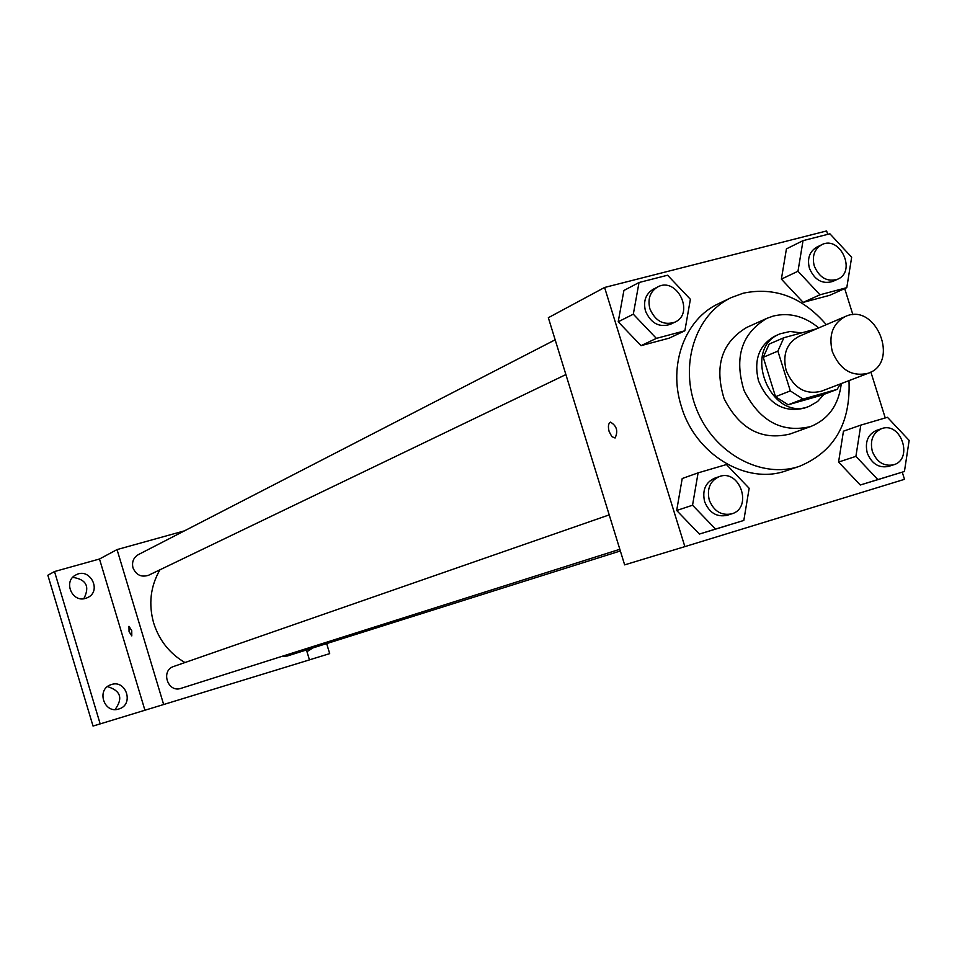 <?xml version="1.0" encoding="UTF-8"?>
<svg xmlns="http://www.w3.org/2000/svg" width="957" height="957" viewBox="0 0 957 957"><rect width="100%" height="100%" fill="white"/><g stroke="black" fill="none" stroke-linecap="round" stroke-linejoin="round"><path stroke-width="1.44" d="M832.327 351.602C828.415 335.094 832.757 323.394 845.354 316.504C875.811 301.969 900.322 362.428 868.346 373.206C852.053 377.094 840.043 369.892 832.327 351.602M868.346 373.206L821.226 391.257C805.316 395.062 793.628 388.123 786.152 370.431C782.383 354.437 786.666 343.085 798.975 336.362L845.354 316.504M837.148 389.355L821.979 395.121L788.149 404.787L803.055 399.081L837.148 389.355L840.366 383.924M816.74 328.753L783.891 337.713L777.885 351.099L790.315 390.911L803.055 399.081M777.885 351.099L763.243 357.308L769.201 344.065L783.891 337.713M763.243 357.308L775.529 396.712L790.315 390.911M788.149 404.787L775.529 396.712M801.38 332.952L790.123 331.469L780.111 333.814C740.897 348.671 770.971 422.862 809.466 406.211L817.577 401.533L823.941 394.38M809.466 406.211L804.514 408.077C783.592 412.993 768.232 403.866 758.458 380.683C753.542 359.748 759.14 344.831 775.266 335.931L780.111 333.814M818.737 327.904C804.562 316.205 789.453 312.245 773.388 316.025L766.868 318.346C741.543 333.467 733.947 357.547 744.067 390.576C759.81 421.331 782.025 433.318 810.735 426.535C828.535 419.202 838.727 404.883 841.299 383.566M766.868 318.346L746.735 327.438C721.686 342.379 714.137 366.136 724.102 398.674C739.617 428.975 761.569 440.758 789.956 434.035L810.735 426.535M826.298 324.674C802.492 297.125 774.811 286.633 743.23 293.201L731.232 297.603C694.997 314.518 678.764 366.005 696.768 409.752C714.317 453.702 761.82 479.337 799.609 466.25C834.337 451.68 850.797 423.138 848.979 380.623M799.609 466.25L786.391 470.688C746.604 485.331 695.284 454.503 681.384 406.486C667.89 365.024 684.997 318.896 718.659 303.62L731.232 297.603M803.031 240.65L786.427 248.88L781.379 279.121L803.162 302.388L829.743 295.294L846.789 287.65L851.658 257.242L829.898 233.795L803.031 240.65L797.982 271.238L819.982 294.792L846.789 287.65M860.798 425.123L843.452 431.176L838.571 462.064L860.283 485.008L904.437 471.478L909.15 440.423L887.45 417.3L860.798 425.123L855.905 456.357L877.844 479.577L904.437 471.478M827.685 234.357L826.621 230.948L604.585 287.471L684.865 546.626L904.497 479.325L902.248 472.148M885.249 417.946L870.87 372.046M852.902 314.757L844.696 288.595M639.025 282.518L623.904 290.485L618.21 321.791L641.023 345.668L669.254 338.132L684.865 330.787L690.38 299.302L667.591 275.221L639.025 282.518L633.319 314.183L656.37 338.383L684.865 330.787M698.096 472.866L682.209 478.524L676.683 510.5L699.423 534.054L743.816 520.441L749.164 488.285L726.435 464.552L698.096 472.866L692.545 505.224L715.537 529.065L743.816 520.441M684.865 546.626L624.646 564.869L548.337 317.712L604.585 287.471M609.142 431.571C607.862 426.547 608.305 423.401 610.47 422.121C616.787 425.877 618.318 431.176 615.064 438.007L611.846 436.619L609.142 431.571C607.874 426.547 608.317 423.401 610.482 422.121C616.787 425.877 618.318 431.176 615.076 438.007L611.858 436.619L609.154 431.571M184.928 662.543C169.604 653.523 159.185 640.353 153.67 623.055C148.371 604.07 150.464 586.318 159.951 569.786M609.214 514.89L173.779 666.431C160.321 670.498 167.762 693.143 180.993 688.346L619.837 549.294M565.898 374.57L148.694 575.205C141.433 577.573 136.205 575.121 132.987 567.848C131.671 562.022 133.454 557.62 138.346 554.617L555.168 339.807M620.351 550.969L287.232 656.024L282.159 656.287M184.474 530.848L117.041 549.581L163.647 704.519L309.458 659.887L306.443 649.959M100.174 723.899L93.032 726.052L47.85 575.241L54.513 571.544L100.174 723.899L163.647 704.519M117.041 549.581L99.492 559.008L54.513 571.544M309.446 659.84L329.698 653.631L326.648 643.594M99.492 559.008L144.914 710.202M131.779 635.891L129.063 631.644L128.98 626.309L131.743 630.663L131.791 635.891L129.063 631.644L128.992 626.297M312.891 647.925L306.97 651.681M85.592 598.364C71.99 602.934 62.923 581.09 75.866 574.954C89.826 566.855 102.327 591.019 87.601 597.599L85.592 598.364M118.788 709.005C104.05 714.173 95.987 689.303 110.904 684.734C125.977 678.776 134.518 704.663 118.907 708.97L118.788 709.005M115.055 709.532C123.214 698.311 120.702 690.667 107.483 686.6M83.809 598.735C90.03 586.545 86.345 579.416 72.744 577.358M731.698 513.849L726.985 515.345C716.661 517.342 709.197 512.761 704.615 501.612C702.103 490.331 705.417 482.543 714.532 478.249L719.186 476.622C739.893 468.463 753.183 507.988 731.698 513.849C721.339 515.847 713.85 511.253 709.257 500.068C706.733 488.752 710.046 480.94 719.186 476.622M682.209 478.524L676.683 510.5L692.545 505.224M676.683 510.5L699.423 534.054L715.537 529.065M699.423 534.054L727.44 525.513M893.599 464.803L888.479 466.418C878.765 468.248 871.683 463.762 867.245 452.96C864.757 441.99 867.832 434.478 876.445 430.423L881.517 428.688C900.968 421.092 913.779 459.348 893.599 464.803C883.861 466.633 876.756 462.135 872.306 451.297C869.805 440.292 872.88 432.755 881.517 428.688M843.452 431.176L838.571 462.064L855.905 456.357M838.571 462.064L860.283 485.008L877.844 479.577M860.283 485.008L886.661 476.969M674.888 322.162L670.39 324.315C659.194 327.808 650.892 323.37 645.473 311.013C643.104 301.216 645.652 293.978 653.141 289.313L657.567 287.028C676.814 276.106 695.177 313.406 674.888 322.162C663.656 325.655 655.33 321.205 649.887 308.8C647.506 298.967 650.066 291.706 657.567 287.028M623.904 290.485L618.21 321.791L633.319 314.183M618.21 321.791L641.023 345.668L656.37 338.383M641.023 345.668L669.254 338.132M837.662 279.205L832.757 281.442C822.314 284.468 814.539 280.078 809.419 268.259C807.05 258.546 809.502 251.5 816.788 247.133L821.644 244.777C839.935 234.92 856.898 271.393 837.662 279.205C827.207 282.231 819.395 277.817 814.263 265.962C811.883 256.213 814.347 249.155 821.644 244.777M786.427 248.88L781.379 279.121L797.982 271.238M781.379 279.121L803.162 302.388L819.982 294.792M803.162 302.388L829.743 295.294"/></g></svg>
